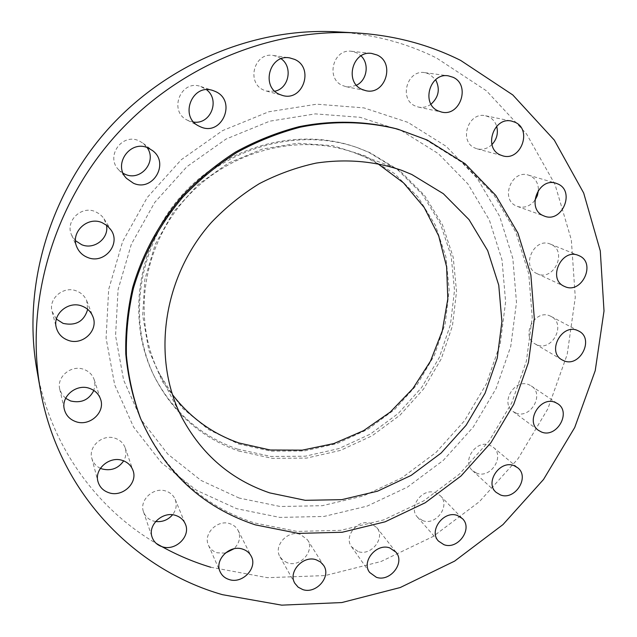 <?xml version="1.0" encoding="UTF-8"?>
<svg xmlns="http://www.w3.org/2000/svg" width="637" height="637" viewBox="0 0 637 637"><rect width="100%" height="100%" fill="white"/><g stroke="black" fill="none" stroke-linecap="round" stroke-linejoin="round"><path stroke-width="0.48" stroke-dasharray="3.19 2.39" d="M534.865 200.368C529.992 206.356 524.203 208.395 517.507 206.468L516.464 206.038C499.918 199.453 511.519 169.227 528.423 175.111L530.318 175.828C535.717 178.71 538.424 183.504 538.424 190.208M537.294 273.759L537.039 273.639C520.437 266.863 534.117 236.677 550.472 244.154L550.941 244.353C567.957 251.233 553.688 281.801 537.294 273.759M536.728 344.736L535.176 343.956C520.262 336.129 534.937 308.627 550.161 316.008L551.085 316.454C566.651 323.827 552.279 352.03 536.728 344.736M515.779 412.991L512.96 411.438C499.886 402.807 514.68 378.147 529.005 384.756L531.258 385.942C544.946 394.207 530.406 419.52 515.779 412.991M476.683 473.164L472.638 470.719C461.284 461.403 476.11 439.267 489.749 445.223L493.269 447.27C505.229 456.291 490.625 479.048 476.683 473.164M422.721 520.636L417.474 517.156C407.704 507.243 422.53 487.321 435.66 492.751L440.414 495.785C450.797 505.459 436.154 525.995 422.721 520.636M358.018 551.531L351.6 546.865C343.295 536.418 358.105 518.438 370.885 523.471L376.825 527.619C385.767 537.883 371.108 556.499 358.018 551.531M287.55 562.861L283.162 560.552L280.009 556.857C273.058 545.941 287.86 529.65 300.401 534.411L307.488 539.818C315.116 550.599 300.433 567.575 287.55 562.861M225.211 553.139L217.106 552.781C213.069 551.467 210.194 548.959 208.49 545.272C202.781 533.949 217.591 519.115 229.981 523.733C233.683 524.968 236.407 527.229 238.142 530.517C240.937 537.102 239.52 543.202 233.883 548.807M155.635 521.52L153.095 520.939C148.357 519.354 145.172 516.32 143.524 511.845C138.906 500.156 153.74 486.533 166.05 491.127C170.39 492.616 173.423 495.355 175.159 499.344C177.142 504.711 176.274 509.863 172.547 514.792M100.407 468.306C96.004 466.204 93.145 462.9 91.847 458.369C88.065 446.346 102.971 433.614 115.289 438.32C120.154 440.056 123.443 443.225 125.155 447.819C126.588 452.27 126.094 456.625 123.658 460.885M65.643 398.316L61.885 394.263L59.759 389.223C56.343 376.809 71.432 364.436 83.885 369.404C89.021 371.331 92.461 374.771 94.196 379.7L94.961 385.082L93.846 390.465M56.39 319.081L52.13 311.581C48.101 298.578 63.628 285.519 76.559 290.982C81.432 292.909 84.825 296.205 86.751 300.871L87.691 309.351M75.492 240.706L71.647 235.141C64.823 221.365 81.186 205.21 95.399 211.659L99.675 214.072L102.621 216.883L104.054 218.841L106.475 225.1M123.244 173.375L118.609 169.713C105.232 156.487 122.097 132.631 139.033 140.857L143.118 143.269L147.139 147.601M193.823 122.105L187.517 120.258C168.041 111.467 180.773 78.9 200.814 86.536L206.603 89.753M274.842 91.21L266.521 91.099L263.925 90.159C245.802 82.953 254.235 51.708 273.408 55.491L278.114 56.916L281.164 58.763M356.489 85.215L349.848 86.982L346.058 86.68L342.451 85.485C325.427 78.542 333.239 48.436 351.449 51.294L356.664 52.783L361.012 55.865M491.947 144.567C487.536 148.7 482.599 150.117 477.145 148.835L474.868 147.991C458.449 141.295 468.33 111.356 485.609 115.791L488.898 116.905C492.712 118.84 495.299 121.97 496.669 126.285M431.026 104.197C427.132 107 422.936 107.956 418.445 107.08L415.189 105.973C398.643 99.157 407.17 69.329 424.831 72.65L429.354 74.019L435.628 79.681M238.62 443.997L271.012 451.155L304.303 450.956L336.965 443.583L367.549 429.505L394.741 409.424L417.378 384.254L434.49 355.096L445.271 323.19L449.181 289.931L445.9 256.783L435.413 225.307L418.015 197.048L394.375 173.495L365.471 156.001L332.673 145.666L297.63 143.253L262.221 149.106L228.436 163.064L198.226 184.443L173.344 212.065L155.221 244.361L144.846 279.452L142.696 315.315L148.732 349.968L162.419 381.563L182.827 408.524L208.705 429.625L238.62 443.997M237.569 449.133L270.956 456.458L305.258 456.211L338.892 448.591L370.376 434.068L398.372 413.373L421.694 387.455L439.323 357.421L450.455 324.575L454.507 290.313L451.171 256.162L440.414 223.714L422.53 194.556L398.189 170.238L368.409 152.147L356.776 147.45C298.777 126.572 225.944 145.539 181.362 195.806C136.676 245.993 126.397 320.554 153.947 375.695C172.643 411.613 200.512 436.098 237.569 449.133M238.7 451.012L272.222 458.353L306.652 458.091L340.421 450.415L372.032 435.827L400.14 415.045L423.557 389.016L441.258 358.862L452.445 325.881L456.53 291.491L453.202 257.205L442.412 224.622L424.481 195.352L400.052 170.939L370.161 152.776L358.48 148.055C300.258 127.089 227.098 146.152 182.309 196.65C137.425 247.068 127.089 321.956 154.751 377.311C173.519 413.373 201.499 437.945 238.7 451.012M210.696 567.233L267.452 577.679L325.029 575.585L380.974 561.539L433.08 536.505L479.366 501.709L518.112 458.616L547.812 408.898L567.201 354.443L575.283 297.32L571.333 239.838L555.026 184.491L526.52 133.929L486.533 90.876L436.464 57.967C405.825 42.767 372.613 34.064 336.83 31.85M139.989 417.02C163.51 470.146 201.642 505.444 254.378 522.921L297.105 531.425L340.819 530.318L383.585 519.927L423.589 500.945L459.205 474.294L488.993 441.17L511.726 402.926L526.393 361.131L532.229 317.497L528.766 273.878L515.859 232.266L493.763 194.683L463.195 163.136L425.357 139.495L396.182 128.722M377.59 163.526L365.001 157.06L355.94 153.334C299.764 132.185 228.556 150.228 185.152 199.174C141.637 248.032 132.09 320.865 159.696 374.166L172.364 394.47M36.811 369.468C49.925 444.825 95.829 508.215 156.2 543.393M239.178 498.062L201.045 480.441L167.842 454.149L141.47 420.181L123.61 380.034L115.56 335.691L118.092 289.54L131.349 244.218L154.727 202.415L186.936 166.655L226.055 139.057L269.706 121.189L315.283 113.888L360.144 117.312L401.859 130.911L438.328 153.621L467.892 183.91L489.359 220.004L502.028 259.984L505.611 301.89L500.236 343.813L486.326 383.96L464.604 420.659L436.058 452.413L401.859 477.877L363.416 495.936L322.298 505.69L280.256 506.503L239.178 498.062M407.919 122.36L364.022 107.908L316.748 104.189L268.671 111.801L222.584 130.609L181.266 159.712L147.258 197.47L122.607 241.614L108.672 289.461L106.084 338.143L114.676 384.852L133.611 427.085L161.48 462.749L196.499 490.291L236.653 508.684L279.842 517.411L323.994 516.448L367.135 506.12L407.457 487.106L443.32 460.36L473.275 427.045L496.088 388.554L510.747 346.44L516.488 302.432L512.833 258.415L499.655 216.365L477.209 178.352L446.226 146.383L407.919 122.36M528.423 175.111L556.005 183.249M537.039 273.639L564.366 286.363M550.472 244.154L578.547 255.485M535.176 343.956L561.985 359.841M512.96 411.438L538.448 430.349M472.638 470.719L496.143 492.361M417.474 517.156L438.455 541.076M351.6 546.865L369.659 572.456M280.009 556.857L294.883 583.357M208.49 545.272L220.131 571.763M143.524 511.845L152.147 537.278M91.847 458.369L97.994 481.652M59.759 389.223L64.337 409.36M52.13 311.581L56.374 327.872M71.647 235.141L77.013 247.419M118.609 169.713L126.572 178.424M187.517 120.258L199.206 126.214M200.814 86.536L213.284 90.661M273.408 55.491L289.692 57.895M351.449 51.294L371.61 53.42M485.609 115.791L511.678 121.11M424.831 72.65L448.376 75.851M159.696 374.166L181.991 417.697M355.94 153.334L401.78 170.366M153.947 375.695L154.751 377.311M356.776 147.45L358.48 148.055M418.445 107.08L441.521 112.048M477.145 148.835L502.649 155.802M346.058 86.68L365.805 90.677M266.521 91.099L282.326 95.407M143.118 143.269L152.434 150.523M104.054 218.841L111.172 230.18M86.751 300.871L92.843 316.493M94.196 379.7L100.574 399.208M125.155 447.819L132.99 470.417M175.159 499.344L185.343 524.012M238.142 530.517L251.201 556.173M307.488 539.818L323.644 565.409M376.825 527.619L396.047 552.239M440.414 495.785L462.454 518.661M493.269 447.27L517.746 467.805M531.258 385.942L557.638 403.675M551.085 316.454L578.707 331.049M517.507 206.468L544.428 216.126"/><path stroke-width="0.96" d="M557.972 184.005L556.005 183.249C538.408 177.118 526.13 208.832 543.345 215.68L544.428 216.126C561.938 223.348 575.506 191.395 557.972 184.005M579.025 255.692L578.547 255.485C561.547 247.713 547.111 279.332 564.366 286.363L564.629 286.483C581.645 294.843 596.702 262.842 579.025 255.692M577.751 330.595C561.953 322.943 546.498 351.728 561.985 359.841L563.594 360.646C579.718 368.194 594.862 338.693 578.707 331.049L577.751 330.595M555.305 402.449C540.439 395.617 524.896 421.415 538.448 430.349L541.362 431.95C556.547 438.686 571.819 412.227 557.638 403.675L555.305 402.449M514.091 465.695C499.934 459.556 484.375 482.719 496.143 492.361L500.34 494.885C514.807 500.929 530.135 477.145 517.746 467.805L514.091 465.695M457.525 515.54C443.87 509.958 428.327 530.804 438.455 541.076L443.901 544.667C457.868 550.161 473.211 528.686 462.454 518.661L457.525 515.54M389.868 547.955C376.563 542.796 361.036 561.627 369.659 572.456L376.324 577.273C389.955 582.361 405.315 562.877 396.047 552.239L389.868 547.955M316.263 559.819C303.188 554.938 287.661 572.026 294.883 583.357L298.164 587.187L302.742 589.567C316.175 594.385 331.574 576.596 323.644 565.409L320.499 561.993L316.263 559.819M242.681 549.142C229.734 544.396 214.191 559.987 220.131 571.763C221.915 575.601 224.909 578.197 229.129 579.535C242.474 584.24 257.929 567.862 251.201 556.173C249.393 552.749 246.559 550.408 242.681 549.142M175.812 515.484C162.913 510.755 147.322 525.095 152.147 537.278C153.867 541.952 157.204 545.097 162.164 546.721C175.517 551.435 191.076 536.179 185.343 524.012C183.536 519.856 180.359 517.013 175.812 515.484M122.646 460.519C109.715 455.662 94.037 469.087 97.994 481.652C99.611 487.09 103.226 490.777 108.847 492.712C122.32 497.593 138.046 483.061 132.99 470.417C131.198 465.615 127.75 462.319 122.646 460.519M123.658 460.885C118.347 468.442 111.188 471.141 102.191 468.991L100.407 468.306M89.745 388.451C76.647 383.299 60.754 396.349 64.337 409.36C65.906 415.324 69.704 419.409 75.747 421.622C89.53 426.862 105.551 412.37 100.574 399.208C98.751 394.04 95.136 390.449 89.745 388.451M93.846 390.465C88.973 399.925 81.225 403.42 70.611 400.968L65.643 398.316M82.125 306.134C68.517 300.433 52.146 314.224 56.374 327.872C58.11 333.804 61.956 337.921 67.904 340.214C82.412 346.106 98.982 330.332 92.843 316.493C90.82 311.589 87.253 308.141 82.125 306.134M87.691 309.351C84.052 321.438 75.851 326.112 63.079 323.373L56.39 319.081M102.063 222.647C87.102 215.887 69.839 232.943 77.013 247.419C79.179 252.141 82.706 255.485 87.595 257.452C103.807 264.546 121.134 244.512 111.172 230.18L107.247 225.705L102.063 222.647M106.475 225.1C109.333 238.19 94.276 250.126 81.695 244.704L75.492 240.706M148.142 147.991C130.314 139.344 112.502 164.521 126.572 178.424L133.428 183.225C152.888 192.31 169.983 163 152.434 150.523L148.142 147.991M147.139 147.601C157.339 161.543 140.761 181.633 125.123 174.283L123.244 173.375M215.083 91.37L213.284 90.661C192.207 82.627 178.734 116.977 199.206 126.214L200.185 126.675C221.883 137.202 237.474 100.542 215.083 91.37M294.628 59.392L289.692 57.895C269.555 53.914 260.597 86.847 279.611 94.419L282.326 95.407C302.854 102.024 314.646 67.848 294.628 59.392M377.072 54.997L371.61 53.42C352.524 50.419 344.203 82.133 362.031 89.419L365.805 90.677C385.194 95.606 395.609 63.015 377.072 54.997M515.118 122.28L511.678 121.11C493.659 116.475 483.164 147.927 500.276 154.926L502.649 155.802C520.684 161.694 532.628 129.852 515.118 122.28M453.098 77.292L448.376 75.851C429.911 72.371 420.834 103.751 438.121 110.886L441.521 112.048C460.137 117.041 470.902 85.063 453.098 77.292M222.385 594.663L281.697 605.15L341.822 602.554L400.219 587.537L454.603 561.125L502.967 524.601L543.512 479.494L574.709 427.531L595.229 370.638L604.011 310.975L600.285 250.906L583.675 193.019L554.278 140.084L512.793 94.945L460.631 60.404C428.645 44.431 393.889 35.282 356.362 32.949C270.04 28.068 177.142 66.535 114.708 136.581C52.481 206.81 25.201 303.586 40.195 388.737C57.784 490.96 133.085 569.167 222.385 594.663M255.453 524.888L298.331 533.4L342.196 532.261L385.106 521.822L425.253 502.752L460.997 476.006L490.896 442.755L513.717 404.376L528.447 362.429L534.324 318.643L530.868 274.873L517.937 233.118L495.785 195.4L465.129 163.741L427.164 140.013L397.886 129.2C366.745 121.325 333.438 120.536 300.242 127.193C278.258 132.958 257.069 141.422 236.677 152.593C217.018 165.214 199.062 180.048 182.827 197.112C159.76 224.407 143.285 254.84 133.396 288.418C128.244 310.768 125.911 333.103 126.413 355.414C128.507 377.438 133.252 398.515 140.658 418.66C164.266 471.969 202.534 507.378 255.453 524.888M411.789 174.482L401.78 170.366C374.604 161.089 346.066 158.669 316.159 163.088C296.555 167.348 277.628 174.204 259.37 183.639C241.773 194.46 225.769 207.407 211.365 222.472C162.427 277.413 151.487 358.862 181.991 417.697C201.913 454.699 231.151 479.772 269.722 492.895L305.25 500.316L341.758 499.655L377.582 491.175L411.16 475.393L441.075 453.098L466.069 425.301L485.076 393.196L497.242 358.129L501.916 321.597L498.755 285.201L487.687 250.628L468.991 219.582L443.336 193.696L411.789 174.482M172.364 394.47C189.969 417.458 212.201 433.638 239.058 443.002L270.239 450.009L302.304 450.144L333.868 443.551L363.608 430.644L390.322 412.028L412.927 388.514L430.516 361.068L442.325 330.81L447.811 298.96L446.625 266.847L438.678 235.865L424.154 207.415L403.524 182.875L377.59 163.526M397.886 129.2L396.182 128.722C365.144 120.879 331.965 120.09 298.904 126.715C276.999 132.456 255.891 140.881 235.586 152.012C216.007 164.569 198.123 179.347 181.951 196.339C158.987 223.515 142.577 253.829 132.735 287.271C127.607 309.534 125.29 331.781 125.792 354.005C127.878 375.949 132.607 396.955 139.989 417.02L140.658 418.66M356.362 32.949L336.83 31.85C254.537 27.208 166.424 63.644 107.287 129.98C48.356 196.507 22.526 288.29 36.811 369.468L40.195 388.737M156.2 543.393C173.511 553.529 191.673 561.476 210.696 567.233M538.424 190.208L537.397 195.543L534.865 200.368M233.883 548.807L225.211 553.139M172.547 514.792C168.033 519.975 162.395 522.221 155.635 521.52M206.603 89.753C220.354 100.136 210.632 124.565 193.823 122.105M281.164 58.763C293.124 67.068 288.88 88.455 274.842 91.21M361.012 55.865C369.611 63.811 367.023 80.31 356.489 85.215M496.669 126.285C498.405 133.189 496.836 139.28 491.947 144.567M435.628 79.681C440.302 88.973 438.774 97.15 431.026 104.197"/></g></svg>
